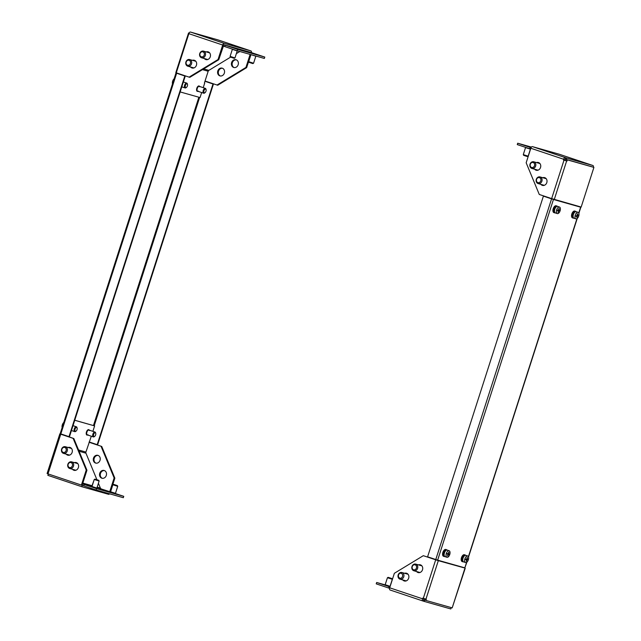 <?xml version="1.0" encoding="UTF-8"?>
<svg xmlns="http://www.w3.org/2000/svg" width="641" height="641" viewBox="0 0 641 641"><rect width="100%" height="100%" fill="white"/><g stroke="black" fill="none" stroke-linecap="round" stroke-linejoin="round"><path stroke-width="0.96" d="M540.884 184.352A4.03 3.445 -74.2 0 0 542.438 185.393A4.03 3.445 -74.2 0 0 546.805 182.613A4.03 3.445 -74.2 0 0 544.634 177.637A4.03 3.445 -74.2 0 0 542.767 177.709M542.799 185.465A4.03 3.445 105.8 0 1 541.605 184.552M534.626 169.208A4.03 3.445 -74.2 0 0 536.172 170.25A4.03 3.445 -74.2 0 0 540.539 167.469A4.03 3.445 -74.2 0 0 538.368 162.502A4.03 3.445 -74.2 0 0 536.509 162.566M536.541 170.33A4.03 3.445 105.8 0 1 535.339 169.416M551.653 198.614L581.171 207.059L593.911 167.389L566.219 159.481L567.389 159.873L567.005 161.067L564.008 160.138L551.653 198.614L539.273 194.463L526.165 162.774L530.828 148.255A2.011 1.042 108.5 0 1 532.447 146.629L559.056 154.161A2.011 1.042 108.5 0 0 559.056 154.161L592.893 165.498L566.636 158.063L566.195 159.433L592.548 166.94M566.195 159.433L565.178 159.088L565.618 157.726L566.636 158.063M565.618 157.726L565.258 157.622A2.011 1.042 -71.5 0 0 563.647 159.256L563.423 159.938L564.008 160.138M565.178 159.088L564.136 160.138L563.423 159.938M593.911 167.389L567.389 159.873M566.219 159.481L565.835 160.675L567.005 161.067M564.136 160.138L565.835 160.675M543.48 177.91A4.03 3.445 105.8 0 1 544.986 177.765M537.222 162.774A4.03 3.445 105.8 0 1 538.72 162.622M592.893 165.498A2.011 1.042 -71.5 0 1 592.917 165.506A2.011 1.042 -71.5 0 1 593.406 167.213M559.104 154.177A2.011 1.042 108.5 0 0 559.08 154.169L592.917 165.506M530.756 147.366L525.932 145.787L530.756 147.366M531.068 147.678L517.704 143.215L531.445 147.109M530.083 147.366L529.642 148.736L517.263 144.586L517.704 143.215M529.642 148.736L525.54 147.582L523.288 154.609L528.16 156.172L523.288 154.609L523.657 155.33L527.158 156.476L528.16 156.172L530.411 149.153L525.54 147.582L523.288 154.609L523.657 155.33L526.149 156.172L528.16 156.172L530.572 149.032M530.371 147.446L529.931 148.816M530.868 147.406L525.796 145.747L530.868 147.406M529.682 146.949L526.341 145.924L529.682 146.949M527.663 146.284L531.189 147.462L527.663 146.284M526.461 145.972L530.724 147.326L526.461 145.972M578.767 213.004L580.634 207.179L553.447 199.479L437.651 560.146L464.837 567.846L466.608 562.341M579.656 206.835L543.392 196.146L427.595 556.813L437.651 560.146M543.392 196.146L553.447 199.479M580.634 207.179L579.664 206.819M466.888 562.133L464.837 567.846M402.756 579.945A4.03 3.445 -74.2 0 0 404.175 580.938A4.03 3.445 -74.2 0 0 404.303 580.978A4.03 3.445 -74.2 0 0 408.694 578.118A4.03 3.445 -74.2 0 0 406.634 573.27A4.03 3.445 -74.2 0 0 406.498 573.23A4.03 3.445 -74.2 0 0 404.631 573.294M404.671 581.058A4.03 3.445 105.8 0 1 403.469 580.145M405.352 573.503A4.03 3.445 105.8 0 1 406.851 573.35M416.578 571.532A4.03 3.445 -74.2 0 0 417.996 572.525A4.03 3.445 -74.2 0 0 418.132 572.565A4.03 3.445 -74.2 0 0 422.523 569.713A4.03 3.445 -74.2 0 0 420.456 564.857A4.03 3.445 -74.2 0 0 420.328 564.817A4.03 3.445 -74.2 0 0 418.461 564.889M418.493 572.645A4.03 3.445 105.8 0 1 417.291 571.732M419.174 565.09A4.03 3.445 105.8 0 1 420.672 564.945M463.844 567.565L437.146 560.266L423.3 555.683L438.316 560.659L463.78 567.758M464.933 568.198L452.193 607.868L425.936 600.433L424.767 600.04L425.143 598.886M435.68 559.825L423.324 598.301L426.321 599.239L425.936 600.433M451.24 607.596L450.807 608.95L424.286 601.434L423.268 601.098L423.709 599.728L424.727 600.064L424.286 601.434M424.727 600.064L425.552 600.305M423.324 598.301L422.74 598.109L422.523 598.798A2.011 1.042 -71.5 0 0 422.884 600.986A2.011 1.042 -71.5 0 1 422.884 600.986L423.268 601.098M423.445 598.349L423.709 599.728M423.3 555.683L394.367 573.286L389.704 587.797A2.011 1.042 108.5 0 0 390.065 589.992A2.011 1.042 108.5 0 0 390.089 590L422.86 600.978M452.193 607.868L465.214 568.263M389.047 586.635L388.606 588.005L376.227 583.855L376.668 582.485L389.335 586.715L388.895 588.085L389.576 588.31M376.668 582.485L385.033 584.848M389.984 586.932L389.335 586.715M385.233 584.736L390.065 586.299L392.316 579.28L387.485 577.717M390.649 578.182L388.166 577.341L390.649 578.182M392.316 579.28L387.436 577.717L385.185 584.736L390.065 586.299L392.316 579.28L391.939 578.559L388.166 577.341L391.939 578.559L392.316 579.28M449.133 550.731L447.258 550.106A3.453 1.787 108.5 0 0 444.429 552.935A3.453 1.787 108.5 0 0 445.07 556.652L446.937 557.277A3.453 1.787 108.5 0 0 447.001 557.293A3.453 1.787 108.5 0 0 449.766 554.441A3.453 1.787 108.5 0 0 449.133 550.731A3.453 1.787 108.5 0 0 449.061 550.707A3.453 1.787 108.5 0 0 446.304 553.56A3.453 1.787 108.5 0 0 446.937 557.277M447.642 555.931A17.323 0.577 -162.6 0 1 447.498 555.891A17.435 14.911 -75.8 0 0 448.083 554.329A17.435 0.577 -162.6 0 1 447.154 554.088A17.323 14.823 -75.8 0 0 447.33 553.544A17.435 0.577 17.4 0 0 448.251 553.784A17.435 14.911 -75.8 0 0 448.66 552.165A17.323 0.577 17.4 0 0 448.812 552.197A17.323 0.577 17.4 0 0 448.948 552.238A17.435 14.911 104.2 0 1 448.54 553.856A17.435 0.577 17.4 0 0 449.293 554.04A17.323 14.823 104.2 0 1 449.117 554.585A17.435 0.577 -162.6 0 1 448.371 554.409A17.435 14.911 104.2 0 1 447.787 555.971A17.323 0.577 -162.6 0 1 447.642 555.931M447.851 553.68L447.186 553.984M449.117 554.585L447.714 554.12M467.73 555.995L465.863 555.37A3.453 1.787 108.5 0 0 462.89 558.736A3.453 1.787 108.5 0 0 463.667 561.917L465.542 562.542A3.453 1.787 108.5 0 0 465.895 562.59A3.453 1.787 108.5 0 0 468.507 559.184A3.453 1.787 108.5 0 0 467.73 555.995A3.453 1.787 108.5 0 0 467.377 555.947A3.453 1.787 108.5 0 0 464.765 559.361A3.453 1.787 108.5 0 0 465.542 562.542M466.408 561.22A17.323 2.917 -167.4 0 1 466.247 561.22A17.435 14.631 -92.7 0 0 466.696 559.649A17.435 2.941 -167.4 0 1 465.703 559.657A17.323 14.543 -92.7 0 0 465.823 559.104A17.435 2.941 12.6 0 0 466.816 559.096A17.435 14.631 -92.7 0 0 467.089 557.462A17.323 2.917 12.6 0 0 467.249 557.454A17.323 2.917 12.6 0 0 467.401 557.446A17.435 14.631 87.3 0 1 467.129 559.08A17.435 2.941 12.6 0 0 467.946 559.008A17.323 14.543 87.3 0 1 467.826 559.561A17.435 2.941 -167.4 0 1 467.009 559.633A17.435 14.631 87.3 0 1 466.56 561.212A17.323 2.917 -167.4 0 1 466.408 561.22M467.826 559.561L466.464 559.104M467.009 559.633L465.799 559.224M466.696 559.649L465.775 559.337M559.481 207.035L557.606 206.41A3.453 1.787 108.5 0 0 554.673 209.631A3.453 1.787 108.5 0 0 555.418 212.956L557.285 213.581A3.453 1.787 108.5 0 0 557.558 213.637A3.453 1.787 108.5 0 0 560.218 210.368A3.453 1.787 108.5 0 0 559.481 207.035A3.453 1.787 108.5 0 0 559.2 206.987A3.453 1.787 108.5 0 0 556.54 210.256A3.453 1.787 108.5 0 0 557.285 213.581M558.103 212.259A17.323 2.284 -166.1 0 1 557.95 212.251A17.435 14.751 -88.3 0 0 558.431 210.673A17.435 2.3 -166.1 0 1 557.462 210.625A17.323 14.655 -88.3 0 0 557.598 210.064A17.435 2.3 13.9 0 0 558.575 210.12A17.435 14.751 -88.3 0 0 558.88 208.485A17.323 2.284 13.9 0 0 559.04 208.493A17.323 2.284 13.9 0 0 559.192 208.501A17.435 14.751 91.7 0 1 558.88 210.136A17.435 2.3 13.9 0 0 559.681 210.128A17.323 14.655 91.7 0 1 559.545 210.681A17.435 2.3 -166.1 0 1 558.744 210.689A17.435 14.751 91.7 0 1 558.255 212.259A17.323 2.284 -166.1 0 1 558.103 212.259M558.167 210.104L557.566 210.192M559.545 210.681L558.143 210.216M558.744 210.689L557.542 210.288M558.431 210.673L557.526 210.368M578.078 212.307L576.211 211.682A3.453 1.787 108.5 0 0 573.126 215.769A3.453 1.787 108.5 0 0 574.015 218.228L575.882 218.853A3.453 1.787 108.5 0 0 576.668 218.797A3.453 1.787 108.5 0 0 578.975 214.767A3.453 1.787 108.5 0 0 578.078 212.307A3.453 1.787 108.5 0 0 577.293 212.363A3.453 1.787 108.5 0 0 574.993 216.394A3.453 1.787 108.5 0 0 575.882 218.853M576.996 217.467A17.323 6.033 -174.4 0 1 576.828 217.539A17.435 13.637 -112.3 0 0 577.068 216.009A17.435 6.073 -174.4 0 1 576.019 216.378A17.323 13.549 -112.3 0 0 576.067 215.841A17.435 6.073 5.6 0 0 577.116 215.472A17.435 13.637 -112.3 0 0 577.18 213.886A17.323 6.033 5.6 0 0 577.349 213.822A17.323 6.033 5.6 0 0 577.517 213.749A17.435 13.637 67.7 0 1 577.453 215.336A17.435 6.073 5.6 0 0 578.326 214.911A17.323 13.549 67.7 0 1 578.27 215.448A17.435 6.073 -174.4 0 1 577.397 215.873A17.435 13.637 67.7 0 1 577.156 217.403A17.323 6.033 -174.4 0 1 576.996 217.467M578.27 215.448L577.661 215.248M577.397 215.873L576.684 215.632M577.068 216.009L576.315 215.761M465.646 555.322A3.598 1.859 108.5 0 0 465.406 555.106A3.598 1.859 108.5 0 0 465.166 554.986A3.598 1.859 108.5 0 0 462.345 557.558A3.598 1.859 108.5 0 0 462.634 561.684A3.598 1.859 108.5 0 0 462.874 561.804A3.598 1.859 108.5 0 0 463.467 561.82M464.653 554.858A3.598 1.859 108.5 0 0 464.413 554.737A3.598 1.859 108.5 0 0 461.6 557.309A3.598 1.859 108.5 0 0 461.889 561.436A3.598 1.859 108.5 0 0 462.129 561.556A3.598 1.859 108.5 0 0 462.393 561.604M444.213 555.418A2.676 1.378 -71.5 0 1 444.085 552.75A2.676 1.378 -71.5 0 1 445.84 550.571M447.041 550.058A3.598 1.859 108.5 0 0 446.561 549.714A3.598 1.859 108.5 0 0 446.537 549.706A3.598 1.859 108.5 0 0 443.644 552.558A3.598 1.859 108.5 0 0 444.277 556.532A3.598 1.859 108.5 0 0 444.301 556.54A3.598 1.859 108.5 0 0 444.862 556.556M445.84 549.473A3.598 1.859 108.5 0 0 445.815 549.465A3.598 1.859 108.5 0 0 445.783 549.457A3.598 1.859 108.5 0 0 442.899 552.31A3.598 1.859 108.5 0 0 443.524 556.284A3.598 1.859 108.5 0 0 443.556 556.292M557.39 206.37A3.598 1.859 108.5 0 0 556.909 206.025A3.598 1.859 108.5 0 0 556.644 205.977A3.598 1.859 108.5 0 0 553.928 209.094A3.598 1.859 108.5 0 0 554.625 212.844A3.598 1.859 108.5 0 0 554.882 212.892A3.598 1.859 108.5 0 0 555.21 212.86M556.396 205.897A3.598 1.859 108.5 0 0 556.156 205.777A3.598 1.859 108.5 0 0 555.899 205.729A3.598 1.859 108.5 0 0 553.175 208.838A3.598 1.859 108.5 0 0 553.872 212.596L554.625 212.844M575.995 211.634A3.598 1.859 108.5 0 0 575.506 211.298A3.598 1.859 108.5 0 0 575.065 211.25A3.598 1.859 108.5 0 0 572.485 214.519A3.598 1.859 108.5 0 0 573.222 218.116A3.598 1.859 108.5 0 0 573.671 218.156A3.598 1.859 108.5 0 0 573.815 218.132M575.506 211.298L574.761 211.041A3.598 1.859 108.5 0 0 574.32 211.001A3.598 1.859 108.5 0 0 571.732 214.27A3.598 1.859 108.5 0 0 572.477 217.86L573.222 218.116M462.818 560.683A2.676 1.378 -71.5 0 1 462.578 558.423A2.676 1.378 -71.5 0 1 464.445 555.843M554.561 211.73A2.676 1.378 -71.5 0 1 554.257 209.791A2.676 1.378 -71.5 0 1 556.188 206.883M573.166 216.995A2.676 1.378 -71.5 0 1 572.83 215.296A2.676 1.378 -71.5 0 1 574.785 212.155M533.2 162.534A2.588 2.219 -74.2 0 0 531.613 167.461A2.588 2.219 -74.2 0 0 533.2 162.534M531.782 168.407A3.453 2.957 105.8 0 1 530.011 164.248A3.453 2.957 105.8 0 1 533.777 161.796A3.453 2.957 105.8 0 1 533.889 161.828A3.453 2.957 105.8 0 1 535.66 165.987A3.453 2.957 105.8 0 1 531.894 168.439A3.453 2.957 105.8 0 1 531.782 168.407M537.743 162.918A3.742 3.205 105.8 0 1 539.009 162.974A3.742 3.205 105.8 0 1 539.129 163.014A3.742 3.205 105.8 0 1 539.682 163.271M537.695 170.282A3.742 3.205 105.8 0 1 536.966 170.177A3.742 3.205 105.8 0 1 536.846 170.137A3.742 3.205 105.8 0 1 535.86 169.561M537.334 170.25A3.742 3.205 105.8 0 1 536.581 169.761M538.456 163.118A3.742 3.205 105.8 0 1 539.361 163.102M539.273 163.351A3.477 2.981 105.8 0 1 539.65 163.431A3.477 2.981 105.8 0 1 539.906 163.519L533.777 161.796M538.015 170.186A3.477 2.981 105.8 0 1 537.759 170.129A3.477 2.981 105.8 0 1 537.398 169.993M539.049 177.581A2.588 2.219 -74.2 0 0 538.288 182.693A2.588 2.219 -74.2 0 0 539.049 177.581M538.592 183.663A3.453 2.957 105.8 0 1 538.16 183.582A3.453 2.957 105.8 0 1 536.197 179.704A3.453 2.957 105.8 0 1 539.61 176.852A3.453 2.957 105.8 0 1 540.043 176.94A3.453 2.957 105.8 0 1 542.006 180.81A3.453 2.957 105.8 0 1 538.592 183.663M545.539 178.494A3.477 2.981 105.8 0 1 545.916 178.567A3.477 2.981 105.8 0 1 546.172 178.655M538.16 183.582L544.305 185.321A3.477 2.981 105.8 0 1 544.017 185.265A3.477 2.981 105.8 0 1 543.656 185.137M544.009 178.062A3.742 3.205 105.8 0 1 544.802 178.03A3.742 3.205 105.8 0 1 545.267 178.118A3.742 3.205 105.8 0 1 545.948 178.414M543.961 185.417A3.742 3.205 105.8 0 1 543.704 185.401A3.742 3.205 105.8 0 1 543.231 185.313A3.742 3.205 105.8 0 1 542.126 184.704M544.722 178.262A3.742 3.205 105.8 0 1 545.515 178.23A3.742 3.205 105.8 0 1 545.619 178.246M543.6 185.393A3.742 3.205 105.8 0 1 542.839 184.904M414.254 564.769A2.588 2.219 -74.2 0 0 414.463 569.857A2.588 2.219 -74.2 0 0 414.254 564.769M414.927 570.827A3.453 2.957 105.8 0 1 413.854 570.754A3.453 2.957 105.8 0 1 411.826 567.253A3.453 2.957 105.8 0 1 414.647 564.048A3.453 2.957 105.8 0 1 415.729 564.112A3.453 2.957 105.8 0 1 417.756 567.622A3.453 2.957 105.8 0 1 414.927 570.827M421.233 565.674A3.477 2.981 105.8 0 1 421.61 565.747A3.477 2.981 105.8 0 1 421.858 565.835L415.729 564.112M413.854 570.754L419.991 572.501A3.477 2.981 105.8 0 1 419.711 572.445A3.477 2.981 105.8 0 1 419.35 572.317M419.695 565.242A3.742 3.205 105.8 0 1 419.791 565.226A3.742 3.205 105.8 0 1 420.961 565.298A3.742 3.205 105.8 0 1 421.634 565.594M420.416 565.442A3.742 3.205 105.8 0 1 420.504 565.426A3.742 3.205 105.8 0 1 421.313 565.426M419.286 572.573A3.742 3.205 105.8 0 1 418.533 572.084M419.655 572.597A3.742 3.205 105.8 0 1 418.926 572.493A3.742 3.205 105.8 0 1 417.82 571.884M399.912 573.334A2.588 2.219 -74.2 0 0 401.162 578.118A2.588 2.219 -74.2 0 0 399.912 573.334M401.803 579.039A3.453 2.957 105.8 0 1 400.024 579.168A3.453 2.957 105.8 0 1 397.973 576.067A3.453 2.957 105.8 0 1 400.128 572.653A3.453 2.957 105.8 0 1 401.907 572.525A3.453 2.957 105.8 0 1 403.958 575.626A3.453 2.957 105.8 0 1 401.803 579.039M407.404 574.08A3.477 2.981 105.8 0 1 407.78 574.16A3.477 2.981 105.8 0 1 408.037 574.248L401.907 572.525M400.024 579.168L406.17 580.906A3.477 2.981 105.8 0 1 405.881 580.858A3.477 2.981 105.8 0 1 405.521 580.73M405.873 573.647A3.742 3.205 105.8 0 1 407.139 573.711A3.742 3.205 105.8 0 1 407.812 573.999M406.586 573.855A3.742 3.205 105.8 0 1 407.484 573.831M405.465 580.978A3.742 3.205 105.8 0 1 404.703 580.498M405.825 581.01A3.742 3.205 105.8 0 1 405.096 580.906A3.742 3.205 105.8 0 1 403.99 580.289M74.356 462.642A4.03 3.445 105.8 0 1 76.223 462.57A4.03 3.445 105.8 0 1 76.359 462.61A4.03 3.445 105.8 0 1 78.418 467.465A4.03 3.445 105.8 0 1 74.027 470.318A4.03 3.445 105.8 0 1 73.891 470.278A4.03 3.445 105.8 0 1 72.473 469.284M68.09 447.498A4.03 3.445 105.8 0 1 69.957 447.426A4.03 3.445 105.8 0 1 70.093 447.474A4.03 3.445 105.8 0 1 72.153 452.322A4.03 3.445 105.8 0 1 67.762 455.182A4.03 3.445 105.8 0 1 67.634 455.142A4.03 3.445 105.8 0 1 66.215 454.14M101.799 478.186A4.03 3.445 -74.2 0 0 101.927 478.226A4.03 3.445 -74.2 0 0 106.326 475.366A4.03 3.445 -74.2 0 0 104.259 470.518A4.03 3.445 -74.2 0 0 104.122 470.47A4.03 3.445 -74.2 0 0 99.732 473.33A4.03 3.445 -74.2 0 0 101.799 478.186M95.533 463.042A4.03 3.445 -74.2 0 0 95.669 463.082A4.03 3.445 -74.2 0 0 100.06 460.222A4.03 3.445 -74.2 0 0 97.993 455.374A4.03 3.445 -74.2 0 0 97.865 455.334A4.03 3.445 -74.2 0 0 93.474 458.187A4.03 3.445 -74.2 0 0 95.533 463.042M86.231 470.045L81.407 485.069L48.003 473.875L60.743 434.205L73.122 438.356L86.231 470.045L86.944 470.246L82.12 485.269L81.407 485.069M61.352 434.109L73.835 438.556L86.944 470.246M73.835 438.556L73.122 438.356M76.575 462.698A4.03 3.445 -74.2 0 0 75.069 462.842M73.194 469.484A4.03 3.445 -74.2 0 0 74.388 470.398M70.31 447.554A4.03 3.445 -74.2 0 0 68.811 447.698M66.928 454.341A4.03 3.445 -74.2 0 0 68.13 455.254M61.296 434.278L59.829 433.877L47.089 473.547L48.003 473.875M109.571 493.818A2.011 1.042 -71.5 0 1 108.569 494.299L81.695 486.687L82.401 485.389M48.387 474.003L47.859 475.35L81.695 486.687M48.299 473.979L82.128 485.317M89.067 442.25L101.743 446.465L114.851 478.154L110.436 491.887L97.023 487.609M101.03 446.256L114.138 477.946L114.851 478.154M114.138 477.946L109.731 491.655M102.296 478.306A4.03 3.445 105.8 0 1 100.429 473.611A4.03 3.445 105.8 0 1 104.475 470.598M96.03 463.163A4.03 3.445 105.8 0 1 94.163 458.467A4.03 3.445 105.8 0 1 98.217 455.455M89.075 442.218L101.743 446.465M60.743 434.205L59.829 433.877M91.31 436.225L85.918 452.065A1.498 1.282 -74.2 0 0 85.95 453.187L96.911 479.692L98.754 480.325L94.98 479.115L96.919 479.692M98.41 483.306L100.373 488.057A1.498 1.282 -74.2 0 0 101.094 488.762M123.753 496.334L96.567 488.634L96.126 490.004L123.312 497.704L123.753 496.334L115.572 493.594M92.881 431.345L94.62 425.912L74.757 420.224M94.62 425.912L74.741 420.28M96.567 488.634L82.553 483.931M96.126 490.004L83.747 485.854L84.187 484.492M81.583 485.117L83.747 485.846M99.131 481.046L94.251 479.484L99.131 481.046L96.879 488.073L99.131 481.046L98.754 480.325L94.98 479.115L98.754 480.325L99.131 481.046M110.324 491.992L115.484 493.426L110.548 491.839L115.476 493.338L117.736 486.319L112.904 484.756M114.867 484.756L117.359 485.598L114.867 484.756M76.543 426.858A2.564 1.322 -71.5 0 1 76.976 427.531A2.564 1.322 -71.5 0 0 76.383 426.786A2.564 1.322 -71.5 0 1 76.543 426.858M75.678 431.401A2.564 1.322 -71.5 0 1 74.757 431.641A2.564 1.322 -71.5 0 1 74.596 431.561A2.564 1.322 -71.5 0 1 74.38 428.629A2.564 1.322 -71.5 0 1 76.383 426.786A2.564 1.322 -71.5 0 0 75.101 427.371A2.564 1.322 -71.5 0 0 74.092 429.887A2.564 1.322 -71.5 0 0 74.757 431.641A2.564 1.322 -71.5 0 0 75.678 431.401L76.127 431.064A1.987 1.026 -71.5 0 1 75.285 431.185A1.987 1.026 -71.5 0 1 75.157 428.789A1.987 1.026 -71.5 0 1 76.792 427.547A1.987 1.026 -71.5 0 1 77.128 428.06A1.987 1.026 -71.5 0 1 76.127 431.064A1.987 1.026 -71.5 0 1 74.901 430.448A1.987 1.026 -71.5 0 1 75.67 427.94A1.987 1.026 -71.5 0 1 77.128 428.06A1.987 1.026 -71.5 0 1 76.407 430.792A1.987 1.026 -71.5 0 1 76.127 431.064L75.678 431.401M94.956 432.042A2.564 1.322 -71.5 0 1 94.988 432.05A2.564 1.322 -71.5 0 1 95.581 432.795A2.564 1.322 -71.5 0 0 94.988 432.05A2.564 1.322 -71.5 0 0 93.955 432.379A2.564 1.322 -71.5 0 0 92.713 434.943A2.564 1.322 -71.5 0 0 93.362 436.906A2.564 1.322 -71.5 0 1 92.913 434.085A2.564 1.322 -71.5 0 1 94.956 432.042M94.283 436.665L94.724 436.337A1.987 1.026 -71.5 0 1 93.49 435.576A1.987 1.026 -71.5 0 1 94.475 433.012A1.987 1.026 -71.5 0 1 95.733 433.332A1.987 1.026 -71.5 0 1 94.812 436.265A1.987 1.026 -71.5 0 1 94.724 436.337A1.987 1.026 -71.5 0 1 94.035 436.529A1.987 1.026 -71.5 0 1 93.658 434.358A1.987 1.026 -71.5 0 1 95.245 432.747A1.987 1.026 -71.5 0 1 95.733 433.332A1.987 1.026 -71.5 0 1 94.724 436.337L94.283 436.665A2.564 1.322 -71.5 0 1 93.394 436.914A2.564 1.322 -71.5 0 1 93.362 436.906A2.564 1.322 -71.5 0 0 94.283 436.665A2.564 1.322 -71.5 0 0 94.395 436.577M117.68 486.311L112.856 484.756L110.605 491.775L115.476 493.338L117.68 486.311M117.319 485.59L113.577 484.38L117.319 485.59M193.919 67.938A3.477 2.981 105.8 0 1 193.654 67.882A3.477 2.981 105.8 0 1 193.294 67.746M195.176 61.103A3.477 2.981 105.8 0 1 195.553 61.183A3.477 2.981 105.8 0 1 195.801 61.272M62.137 427.595A3.453 1.787 -71.5 0 1 62.305 424.903A3.453 1.787 -71.5 0 1 63.779 422.483M172.485 83.907A3.453 1.787 -71.5 0 1 172.541 81.599A3.453 1.787 -71.5 0 1 174.128 78.787M191.234 67.169A4.03 3.445 -74.2 0 0 192.436 68.082M192.404 60.318A4.03 3.445 105.8 0 1 194.271 60.254A4.03 3.445 105.8 0 1 196.442 65.222A4.03 3.445 105.8 0 1 192.076 68.002A4.03 3.445 105.8 0 1 190.521 66.96M205.064 58.756A4.03 3.445 -74.2 0 0 206.266 59.669M206.226 51.913A4.03 3.445 105.8 0 1 208.093 51.841A4.03 3.445 105.8 0 1 210.264 56.809A4.03 3.445 105.8 0 1 205.897 59.589A4.03 3.445 105.8 0 1 204.343 58.555M220.344 75.983A4.03 3.445 105.8 0 1 218.517 71.135A4.03 3.445 105.8 0 1 222.523 68.275M217.804 70.935A4.03 3.445 -74.2 0 0 219.975 75.902A4.03 3.445 -74.2 0 0 224.342 73.122A4.03 3.445 -74.2 0 0 222.171 68.154A4.03 3.445 -74.2 0 0 217.804 70.935M234.165 67.569A4.03 3.445 105.8 0 1 232.346 62.722A4.03 3.445 105.8 0 1 236.345 59.869M231.625 62.522A4.03 3.445 -74.2 0 0 233.805 67.497A4.03 3.445 -74.2 0 0 238.172 64.717A4.03 3.445 -74.2 0 0 236 59.741A4.03 3.445 -74.2 0 0 231.625 62.522M189.095 77.136L176.283 72.842L188.855 33.685L222.691 45.022L218.036 59.533L189.095 77.136L189.816 77.337L218.749 59.733L218.036 59.533M250.495 52.298L223.869 44.758L218.749 59.733M194.624 60.374A4.03 3.445 -74.2 0 0 193.117 60.526M208.445 51.961A4.03 3.445 -74.2 0 0 206.947 52.113M250.952 50.935A2.011 1.042 -71.5 0 0 250.927 50.927L224.31 43.388L190.473 32.05L218.108 39.926A2.011 1.042 108.5 0 1 218.132 39.934A2.011 1.042 108.5 0 0 218.132 39.934L250.952 50.935A2.011 1.042 -71.5 0 1 251.44 52.61M176.291 72.81L175.818 72.649L188.558 32.979L189.087 33.132M189.071 33.156L188.558 32.979M250.118 54.413L245.936 67.441L246.649 67.642L217.716 85.245L205.04 81.03M245.936 67.441L217.003 85.045M250.831 54.613L246.649 67.642M190.473 32.05A2.011 1.042 108.5 0 0 188.855 33.685M222.691 45.022A2.011 1.042 -71.5 0 1 224.31 43.388M233.132 47.65L237.955 49.229L233.132 47.65M251.737 52.923L256.552 54.501L251.737 52.923M239.854 51.504L236.361 53.636M230.576 57.145L208.862 70.366A1.498 1.282 -74.2 0 0 208.181 71.247L204.423 82.953M180.161 91.927L200.048 97.56L201.659 92.528M203.229 87.657L204.703 83.042M224.783 46.593L225.215 45.223L237.595 49.373L237.162 50.743L223.148 46.032M225.215 45.223L223.869 44.758M250.487 52.298L264.789 57.073L237.595 49.373M264.789 57.073L264.348 58.443L237.162 50.743M186.026 87.713A2.564 1.322 -71.5 0 1 185.105 87.945A2.564 1.322 -71.5 0 1 184.424 86.423A2.564 1.322 -71.5 0 1 185.225 83.963A2.564 1.322 -71.5 0 1 186.731 83.09A2.564 1.322 -71.5 0 1 187.324 83.835A2.564 1.322 -71.5 0 0 186.731 83.09A2.564 1.322 -71.5 0 0 186.699 83.082A2.564 1.322 -71.5 0 0 184.656 85.133A2.564 1.322 -71.5 0 0 185.105 87.945A2.564 1.322 -71.5 0 0 185.137 87.961A2.564 1.322 -71.5 0 0 186.026 87.713L186.467 87.376A1.987 1.026 -71.5 0 1 185.225 86.383A1.987 1.026 -71.5 0 1 186.202 84.059A1.987 1.026 -71.5 0 1 187.476 84.372A1.987 1.026 -71.5 0 1 187.549 84.973A1.987 1.026 -71.5 0 1 186.467 87.376A1.987 1.026 -71.5 0 1 185.778 87.569A1.987 1.026 -71.5 0 1 185.401 85.397A1.987 1.026 -71.5 0 1 186.996 83.787A1.987 1.026 -71.5 0 1 187.476 84.372A1.987 1.026 -71.5 0 1 186.467 87.376L186.026 87.713M205.929 89.107L206.082 89.644L205.929 89.107A2.564 1.322 -71.5 0 0 205.336 88.362L199.351 86.359L205.336 88.362A2.564 1.322 -71.5 0 0 204.824 88.378A2.564 1.322 -71.5 0 0 203.141 90.83A2.564 1.322 -71.5 0 0 203.71 93.217L197.724 91.214A2.564 1.322 108.5 0 1 197.148 88.819A2.564 1.322 108.5 0 1 198.83 86.367A2.564 1.322 108.5 0 1 199.351 86.359A2.564 1.322 108.5 0 0 197.62 87.585A2.564 1.322 108.5 0 0 197.116 90.421A2.564 1.322 108.5 0 0 197.724 91.214L203.71 93.217A2.564 1.322 -71.5 0 0 204.223 93.201A2.564 1.322 -71.5 0 0 204.631 92.977L205.072 92.641A1.987 1.026 -71.5 0 1 204.759 92.817A1.987 1.026 -71.5 0 1 203.854 91.326A1.987 1.026 -71.5 0 1 205.224 89.075A1.987 1.026 -71.5 0 1 206.082 89.644A1.987 1.026 -71.5 0 1 206.09 89.676A1.987 1.026 -71.5 0 1 205.072 92.641A1.987 1.026 -71.5 0 1 203.886 92.216A1.987 1.026 -71.5 0 1 204.607 89.532A1.987 1.026 -71.5 0 1 206.082 89.644A1.987 1.026 -71.5 0 1 205.072 92.641L204.631 92.977A2.564 1.322 -71.5 0 1 203.71 93.217A2.564 1.322 -71.5 0 1 203.101 92.424A2.564 1.322 -71.5 0 1 203.606 89.588A2.564 1.322 -71.5 0 1 205.336 88.362A2.564 1.322 -71.5 0 1 205.929 89.107A2.564 1.322 -71.5 0 1 205.937 89.155M234.79 57.906L230.103 56.376L234.79 57.906M234.109 58.283L234.975 57.938L237.226 50.919L232.354 49.357L230.103 56.376L230.472 57.097L234.109 58.283M232.819 47.554L238.091 49.277L232.819 47.554M234.518 48.171L237.539 49.101L234.518 48.171M253.219 63.122L248.7 61.648L253.219 63.122M252.578 63.515L253.58 63.211L255.831 56.192L251.08 54.685L255.831 56.192L253.58 63.211L252.85 63.579L249.077 62.369L252.578 63.515M251.617 52.883L256.688 54.541L251.617 52.883M252.81 53.339L256.144 54.365L252.81 53.339M248.7 61.648L250.952 54.645L248.7 61.648L249.077 62.369L248.7 61.648M254.822 54.004L251.216 52.786L254.822 54.004M256.031 54.317L251.761 52.963L256.031 54.317M230.472 57.097L234.253 58.315L234.975 57.938L237.226 50.919L232.354 49.357L230.103 56.376L230.472 57.097M235.76 48.588L232.611 47.514L235.76 48.588M237.515 49.085L233.156 47.69L237.515 49.085M175.979 73.026L60.174 433.693L69.004 436.673L184.808 76.007L177.172 73.354M184.808 76.007L177.164 73.394M69.004 436.673L69.436 436.793L185.233 76.127M212.996 83.987L204.96 81.279L212.996 83.987L97.2 444.654L89.155 441.961M213.421 84.107L97.624 444.782L97.2 444.654M209.078 52.442A3.742 3.205 -74.2 0 0 208.181 52.466M206.298 59.108A3.742 3.205 -74.2 0 0 207.059 59.597M209.407 52.61A3.742 3.205 -74.2 0 0 208.854 52.354A3.742 3.205 -74.2 0 0 208.734 52.322A3.742 3.205 -74.2 0 0 207.468 52.258M205.585 58.9A3.742 3.205 -74.2 0 0 206.57 59.477A3.742 3.205 -74.2 0 0 206.69 59.517A3.742 3.205 -74.2 0 0 207.42 59.621M68.363 466.616A2.588 2.219 -74.2 0 0 72.153 463.515A2.588 2.219 -74.2 0 0 68.363 466.616M73.218 463.123A3.453 2.957 105.8 0 1 73.05 467.065A3.453 2.957 105.8 0 1 69.749 468.507A3.453 2.957 105.8 0 1 68.162 467.257A3.453 2.957 105.8 0 1 68.323 463.315A3.453 2.957 105.8 0 1 71.632 461.865A3.453 2.957 105.8 0 1 73.218 463.123M77.208 463.179A3.742 3.205 -74.2 0 0 76.311 463.195M77.537 463.339A3.742 3.205 -74.2 0 0 76.856 463.05A3.742 3.205 -74.2 0 0 75.598 462.994M73.715 469.637A3.742 3.205 -74.2 0 0 74.821 470.246A3.742 3.205 -74.2 0 0 75.55 470.35M74.428 469.837A3.742 3.205 -74.2 0 0 75.189 470.326M195.257 60.855A3.742 3.205 -74.2 0 0 194.359 60.871M192.476 67.513A3.742 3.205 -74.2 0 0 192.909 67.834A3.742 3.205 -74.2 0 0 193.229 68.002M195.577 61.023A3.742 3.205 -74.2 0 0 194.904 60.727A3.742 3.205 -74.2 0 0 193.646 60.671M191.763 67.313A3.742 3.205 -74.2 0 0 192.196 67.634A3.742 3.205 -74.2 0 0 192.869 67.93A3.742 3.205 -74.2 0 0 193.598 68.034M209.631 52.858A3.477 2.981 -74.2 0 0 209.375 52.77A3.477 2.981 -74.2 0 0 208.998 52.698M207.115 59.341A3.477 2.981 -74.2 0 0 207.476 59.469A3.477 2.981 -74.2 0 0 207.74 59.533M201.338 56.801A2.588 2.219 -74.2 0 0 202.925 51.873A2.588 2.219 -74.2 0 0 201.338 56.801M203.614 51.176A3.453 2.957 105.8 0 1 205.384 55.334A3.453 2.957 105.8 0 1 201.619 57.778A3.453 2.957 105.8 0 1 201.506 57.746A3.453 2.957 105.8 0 1 199.736 53.588A3.453 2.957 105.8 0 1 203.501 51.136A3.453 2.957 105.8 0 1 203.614 51.176M62.441 451.913A2.588 2.219 -74.2 0 0 65.558 447.939A2.588 2.219 -74.2 0 0 62.441 451.913M66.504 447.402A3.453 2.957 105.8 0 1 66.993 451.568A3.453 2.957 105.8 0 1 63.483 453.371A3.453 2.957 105.8 0 1 62.345 452.69A3.453 2.957 105.8 0 1 61.865 448.524A3.453 2.957 105.8 0 1 65.366 446.729A3.453 2.957 105.8 0 1 66.504 447.402M70.951 448.035A3.742 3.205 -74.2 0 0 70.045 448.051M71.271 448.203A3.742 3.205 -74.2 0 0 70.598 447.907A3.742 3.205 -74.2 0 0 69.332 447.851M67.449 454.493A3.742 3.205 -74.2 0 0 68.555 455.102A3.742 3.205 -74.2 0 0 69.284 455.206M68.17 454.693A3.742 3.205 -74.2 0 0 68.924 455.182M187.132 65.037A2.588 2.219 -74.2 0 0 189.48 60.462A2.588 2.219 -74.2 0 0 187.132 65.037M190.297 59.821A3.453 2.957 105.8 0 1 191.451 64.052A3.453 2.957 105.8 0 1 187.797 66.191A3.453 2.957 105.8 0 1 187.172 65.919A3.453 2.957 105.8 0 1 186.018 61.688A3.453 2.957 105.8 0 1 189.68 59.549A3.453 2.957 105.8 0 1 190.297 59.821M69.605 455.118A3.477 2.981 105.8 0 1 69.34 455.062A3.477 2.981 105.8 0 1 68.988 454.926M70.863 448.283A3.477 2.981 105.8 0 1 71.239 448.363A3.477 2.981 105.8 0 1 71.496 448.444L65.366 446.729M69.749 468.507L75.894 470.254A3.477 2.981 105.8 0 1 75.606 470.198A3.477 2.981 105.8 0 1 75.245 470.069M77.128 463.427A3.477 2.981 105.8 0 1 77.505 463.499A3.477 2.981 105.8 0 1 77.761 463.587L71.632 461.865M581.876 163.92L581.034 163.631M532.447 146.629L565.258 157.622M566.644 160.963L554.289 199.439M530.828 148.255L563.647 159.256M525.532 147.502L530.468 149.089L525.532 147.502M468.419 556.692L576.956 218.653M551.564 198.886L435.768 559.553M438.316 560.659L425.961 599.135M422.523 598.798L389.704 587.797M385.185 584.736L384.792 585.009L390.048 586.723L384.792 585.009L390.065 586.387L385.129 584.8L387.436 577.717L388.166 577.341L387.436 577.717M388.382 586.138L384.848 584.945L388.382 586.138M85.95 453.187L79.083 451.24M85.918 452.065L78.563 449.982M100.373 488.057L97.168 487.152M92.24 485.75L82.825 483.09M92.096 486.215L82.681 483.546M96.879 488.154L91.943 486.567L96.879 488.073L92 486.503L94.251 479.484L94.98 479.115L94.251 479.484L91.671 486.711L97.023 488.434L91.607 486.783L96.879 488.154M110.268 491.984L115.636 493.794L110.212 492.048L112.856 484.756L113.577 484.38L112.856 484.748M88.915 429.983A2.596 1.338 -71.5 0 1 89.139 430.095A2.596 1.338 -71.5 0 0 87.897 430.327A2.596 1.338 -71.5 0 0 86.623 433.116A2.596 1.338 -71.5 0 0 87.513 434.951A2.596 1.338 -71.5 0 1 87.328 434.918A2.596 1.338 -71.5 0 1 86.831 432.082A2.596 1.338 -71.5 0 1 88.915 429.983M87.376 434.902L93.362 436.906L87.376 434.902A2.564 1.322 108.5 0 1 86.727 432.939A2.564 1.322 108.5 0 1 87.969 430.375A2.564 1.322 108.5 0 1 89.003 430.047A2.564 1.322 108.5 0 0 88.971 430.039A2.564 1.322 108.5 0 0 86.92 432.082A2.564 1.322 108.5 0 0 87.376 434.902A2.564 1.322 108.5 0 0 87.408 434.91M88.746 429.654A2.844 1.474 108.5 0 0 86.471 431.938A2.844 1.474 108.5 0 0 86.968 435.071L88.057 434.798L86.968 435.071A2.844 1.474 108.5 0 1 86.255 432.883A2.844 1.474 108.5 0 1 87.633 430.031A2.844 1.474 108.5 0 1 88.778 429.67A2.844 1.474 108.5 0 0 88.746 429.654M88.803 429.71A2.812 1.45 108.5 0 0 86.543 431.994A2.812 1.45 108.5 0 0 87.08 435.071A2.812 1.45 108.5 0 0 87.705 435.007A2.812 1.45 108.5 0 1 86.303 433.452A2.812 1.45 108.5 0 1 87.705 430.087A2.812 1.45 108.5 0 1 89.331 430.151A2.812 1.45 108.5 0 0 88.803 429.71M250.927 50.927L218.108 39.926M208.862 70.366L203.686 68.899M208.181 71.247L202.476 69.637M197.861 91.254A2.596 1.338 -71.5 0 1 197.027 90.421A2.596 1.338 -71.5 0 1 197.644 87.376A2.596 1.338 -71.5 0 1 199.487 86.399A2.596 1.338 -71.5 0 0 198.774 86.319A2.596 1.338 -71.5 0 0 197.027 89.003A2.596 1.338 -71.5 0 0 197.861 91.254M199.127 85.974A2.844 1.474 108.5 0 0 197.204 87.344A2.844 1.474 108.5 0 0 196.643 90.501A2.844 1.474 108.5 0 0 197.316 91.383L198.406 91.11L197.316 91.383A2.844 1.474 108.5 0 1 196.683 88.722A2.844 1.474 108.5 0 1 198.558 85.99A2.844 1.474 108.5 0 1 199.127 85.974L199.832 86.847L199.127 85.974M199.672 86.463A2.812 1.45 108.5 0 0 197.58 86.912A2.812 1.45 108.5 0 0 196.731 90.501A2.812 1.45 108.5 0 0 198.045 91.318A2.812 1.45 108.5 0 1 197.957 91.351A2.812 1.45 108.5 0 1 196.683 89.243A2.812 1.45 108.5 0 1 198.622 86.046A2.812 1.45 108.5 0 1 199.672 86.463M237.098 50.815L232.346 49.269L237.098 50.815M255.527 56.031L252.434 55.07L255.527 56.031M198.862 97.224L93.458 425.52M60.831 433.933L176.628 73.266M94.203 425.776L199.623 97.44M580.842 207.227L578.879 213.325M577.237 218.445L468.531 557.013M422.884 600.986L390.065 589.992M465.166 554.986L464.413 554.737M462.874 561.804L462.129 561.556M444.277 556.532L443.524 556.284M446.561 549.714L445.815 549.465M556.909 206.025L556.156 205.777M531.894 168.439L538.039 170.177M540.043 176.94L546.188 178.679M117.359 485.598L117.736 486.319L117.359 485.598M71.447 430.528L74.757 431.641L71.447 430.528M77.128 428.06L76.976 427.531L77.128 428.06M73.01 425.656L76.383 426.786L73.01 425.656M89.003 430.047L94.988 432.05L89.003 430.047M95.733 433.332L95.581 432.795L95.733 433.332M88.778 429.67L89.484 430.544L88.778 429.67M181.796 86.839L185.105 87.945L181.796 86.839M183.358 81.96L186.731 83.09L183.358 81.96M187.476 84.372L187.324 83.835L187.476 84.372M201.619 57.778L207.764 59.517M203.501 51.136L209.647 52.874M63.483 453.371L69.629 455.11M187.797 66.191L193.943 67.93M189.68 59.549L195.817 61.288"/></g></svg>
